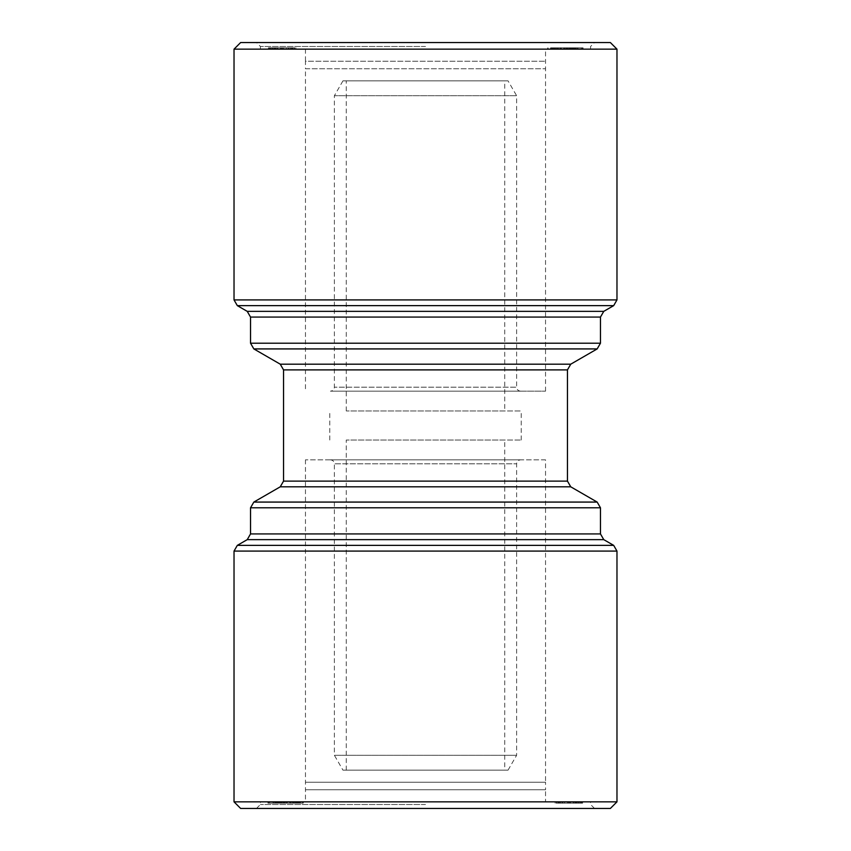 <?xml version="1.0" encoding="UTF-8"?>
<svg xmlns="http://www.w3.org/2000/svg" width="851" height="851" viewBox="0 0 851 851"><rect width="100%" height="100%" fill="white"/><g stroke="black" fill="none" stroke-linecap="round" stroke-linejoin="round"><path stroke-width="0.64" stroke-dasharray="4.25 3.19" d="M293.276 801.844L284.734 801.844L293.276 801.844L293.276 803.163L286.117 803.163L286.117 801.844M559.341 801.844L575.404 801.844L559.288 801.844L559.288 803.163L559.341 801.844M562.756 801.844L568.245 801.844L568.245 803.163L568.202 801.844L558.575 801.844L558.575 803.163L558.628 801.844L562.756 801.844L562.756 803.163L568.202 803.163L564.064 803.163L564.064 801.844M299.722 803.163L292.521 803.163L303.052 803.163L303.052 801.844L280.287 801.844L280.287 803.163L299.722 803.163L299.722 801.844L292.521 801.844L302.658 801.844L302.658 803.163L280.692 803.163L280.692 801.844L299.946 801.844L299.722 803.163M283.394 803.163L283.585 801.844L283.394 803.163M293.031 803.163L293.031 801.844M292.521 803.163L292.521 801.844M294.265 803.163L294.265 801.844M285.042 803.163L285.042 801.844M286.521 803.163L286.521 801.844M293.212 803.163L293.212 801.844M298.807 801.844L275.394 801.844L275.394 803.163L275.49 801.844L278.511 801.844L273.671 801.844L273.671 803.163L273.756 801.844L298.807 801.844L299.297 803.163L299.297 801.844M299.297 803.163L273.756 803.163L297.573 803.163L278.82 803.163L287.404 803.163L287.404 801.844M287.404 803.163L298.807 803.163M278.82 803.163L278.777 801.844L278.82 803.163M297.573 803.163L297.573 801.844M297.073 803.163L297.073 801.844M284.298 803.163L284.298 801.844M277.086 803.163L277.043 801.844L277.086 803.163M295.84 803.163L295.84 801.844M295.35 803.163L295.35 801.844M280.245 803.163L280.245 801.844L296.201 801.844L276.171 801.844L280.256 801.844L280.256 803.163L273.065 803.163L296.201 803.163L280.256 803.163M278.511 803.163L278.511 801.844M279.947 803.163L279.947 801.844M299.148 803.163L276.841 803.163L276.862 801.844L299.148 801.844L276.841 801.844L276.841 803.163L277.564 803.163L277.607 801.844L277.564 803.163L299.148 803.163L299.148 801.844M277.309 803.163L277.309 801.844M286.117 803.163L284.734 803.163L284.734 801.844M284.734 803.163L289.67 803.163L289.67 801.844M289.67 803.163L293.276 803.163M273.065 803.163L273.065 801.844L273.065 803.163M295.903 803.163L295.903 801.844M293.138 803.163L293.138 801.844M295.988 803.163L295.988 801.844M279.671 803.163L279.671 801.844M276.171 803.163L276.171 801.844L276.171 803.163M280.819 803.163L280.819 801.844M281.787 803.163L281.787 801.844M289.691 803.163L289.691 801.844M296.201 803.163L296.201 801.844M294.467 801.844L267.937 801.844L294.467 801.844L294.467 803.163L294.563 801.844M294.563 803.163L267.937 803.163L293.489 803.163L293.489 801.844M293.489 803.163L294.467 803.163M278.426 803.163L278.426 801.844M278.947 803.163L278.947 801.844M276.064 803.163L276.064 801.844M275.554 803.163L275.554 801.844M267.937 803.163L267.937 801.844M269.65 803.163L269.65 801.844M275.043 803.163L275.043 801.844M274.66 803.163L274.66 801.844M277.532 803.163L277.532 801.844M277.915 803.163L277.915 801.844M297.829 803.163L297.829 801.844L303.158 801.844L281.287 801.844L290.212 801.844L284 801.844L284 803.163L284.245 801.844L300.477 801.844L300.477 803.163L300.265 801.844L296.478 801.844L297.893 801.844L297.829 803.163M273.565 801.844L268.639 801.844L273.565 801.844L273.565 803.163L272.841 803.163L272.841 801.844M272.841 803.163L268.639 803.163L269.363 803.163L269.363 801.844M269.363 803.163L273.565 803.163M268.639 803.163L268.639 801.844M298.424 803.163L298.424 801.844M296.478 803.163L281.287 803.163L300.265 803.163L296.478 803.163L296.478 801.844M290.542 803.163L290.542 801.844M289.797 803.163L289.797 801.844M290.212 803.163L290.212 801.844M281.287 803.163L280.862 801.844L281.287 803.163M289.595 803.163L289.595 801.844M303.158 803.163L303.552 801.844L303.158 803.163M297.893 803.163L297.893 801.844M567.989 801.844L578.425 801.844L567.989 801.844L567.989 803.163L562.213 803.163L578.425 803.163L567.989 803.163M578.478 801.844L578.425 803.163L578.478 801.844M569.67 803.163L559.341 803.163L569.67 803.163L569.67 801.844M575.404 803.163L575.404 801.844M560.745 803.163L560.745 801.844M581.105 803.163L581.18 801.844L579.308 801.844L582.616 801.844L556.597 801.844L556.597 803.163L582.616 803.163L556.671 803.163L556.671 801.844L558.405 801.844L555.097 801.844L581.105 801.844L581.105 803.163M579.308 803.163L579.308 801.844M567.606 803.163L567.606 801.844M559.745 803.163L559.745 801.844M556.277 803.163L556.277 801.844M555.097 803.163L555.097 801.844M558.405 803.163L558.405 801.844M570.085 803.163L570.085 801.844M577.946 803.163L577.946 801.844M581.435 803.163L581.435 801.844M582.616 803.163L582.616 801.844M562.213 803.163L562.213 801.844M576.925 803.163L576.925 801.844M581.807 801.844L557.873 801.844L581.85 801.844L581.807 803.163L557.873 803.163L557.873 801.844M557.873 803.163L581.85 803.163L581.85 801.844M576.01 803.163L576.01 801.844M573.18 803.163L573.18 801.844M576.584 803.163L576.584 801.844M557.937 803.163L557.937 801.844M573.723 801.844L578.01 801.844L570.532 801.844L573.723 801.844L573.723 803.163L578.01 803.163L573.723 803.163M564.064 803.163L562.756 803.163M564.436 803.163L580.371 803.163L556.246 803.163L564.436 803.163L564.436 801.844L580.371 801.844L564.436 801.844M556.16 803.163L556.246 801.844L556.16 803.163M580.446 803.163L580.371 801.844L580.446 803.163M569.862 803.163L569.862 801.844M562.405 803.163L562.405 801.844M569.032 803.163L569.032 801.844M573.34 803.163L573.34 801.844M575.148 803.163L575.148 801.844M577.978 803.163L577.978 801.844L578.01 803.163M574.851 803.163L574.851 801.844M570.564 803.163L570.564 801.844L570.532 803.163M545.534 459.838L305.466 459.838L545.534 459.838L545.534 782.218L305.466 782.218L545.534 782.218L545.534 789.781L305.466 789.781L545.534 789.781L545.534 801.844L305.466 801.844L545.534 801.844M330.422 459.838L520.578 459.838L330.422 459.838C332.826 460.072 334.145 461.391 334.379 463.795L516.621 463.795L334.379 463.795L334.379 755.284L516.621 755.284L334.379 755.284L342.964 770.155L508.036 770.155L342.964 770.155M504.728 770.155L346.272 770.155L504.728 770.155L504.728 440.031L346.272 440.031L504.728 440.031M557.724 49.156L566.266 49.156L557.724 49.156L557.724 47.837L564.883 47.837L564.883 49.156M291.659 49.156L275.596 49.156L291.712 49.156L291.712 47.837L291.659 49.156M288.244 49.156L282.755 49.156L282.755 47.837L282.798 49.156L292.425 49.156L292.425 47.837L292.372 49.156L288.244 49.156L288.244 47.837L282.798 47.837L286.936 47.837L286.936 49.156M557.969 47.837L570.308 47.837L551.054 47.837L551.054 49.156L558.479 49.156L547.948 49.156L547.948 47.837L548.342 49.156L570.713 49.156L570.713 47.837L570.308 49.156L551.278 49.156L551.278 47.837L557.969 47.837L557.969 49.156M557.788 47.837L557.788 49.156M567.415 47.837L567.606 49.156L567.415 47.837M564.479 47.837L564.479 49.156M565.958 47.837L565.958 49.156M556.735 47.837L556.735 49.156M558.479 47.837L558.479 49.156M552.193 49.156L575.606 49.156L575.606 47.837L575.51 49.156L572.489 49.156L577.329 49.156L577.329 47.837L577.244 49.156L552.193 49.156L551.703 47.837L551.703 49.156M551.703 47.837L577.244 47.837L553.427 47.837L572.18 47.837L563.596 47.837L563.596 49.156M563.596 47.837L552.193 47.837M572.18 47.837L572.223 49.156L572.18 47.837M553.427 47.837L553.427 49.156M553.927 47.837L553.927 49.156M566.702 47.837L566.702 49.156M573.914 47.837L573.957 49.156L573.914 47.837M555.16 47.837L555.16 49.156M555.65 47.837L555.65 49.156M570.755 47.837L570.755 49.156L554.799 49.156L574.829 49.156L570.744 49.156L570.744 47.837L577.935 47.837L554.799 47.837L570.744 47.837M572.489 47.837L572.489 49.156M571.053 47.837L571.053 49.156M551.852 47.837L574.159 47.837L574.138 49.156L551.852 49.156L574.159 49.156L574.159 47.837L573.436 47.837L573.393 49.156L573.436 47.837L551.852 47.837L551.852 49.156M573.691 47.837L573.691 49.156M564.883 47.837L566.266 47.837L566.266 49.156M566.266 47.837L561.33 47.837L561.33 49.156M561.33 47.837L557.724 47.837M577.935 47.837L577.935 49.156L577.935 47.837M555.097 47.837L555.097 49.156M557.862 47.837L557.862 49.156M555.012 47.837L555.012 49.156M571.329 47.837L571.329 49.156M574.829 47.837L574.829 49.156L574.829 47.837M570.181 47.837L570.181 49.156M569.213 47.837L569.213 49.156M561.309 47.837L561.309 49.156M554.799 47.837L554.799 49.156M556.533 49.156L583.063 49.156L556.533 49.156L556.533 47.837L556.437 49.156M556.437 47.837L583.063 47.837L557.511 47.837L557.511 49.156M557.511 47.837L556.533 47.837M572.574 47.837L572.574 49.156M572.053 47.837L572.053 49.156M574.936 47.837L574.936 49.156M575.446 47.837L575.446 49.156M583.063 47.837L583.063 49.156M581.35 47.837L581.35 49.156M575.957 47.837L575.957 49.156M576.34 47.837L576.34 49.156M573.468 47.837L573.468 49.156M573.085 47.837L573.085 49.156M553.171 47.837L553.171 49.156L547.842 49.156L569.713 49.156L560.788 49.156L567 49.156L567 47.837L566.755 49.156L550.523 49.156L550.523 47.837L550.735 49.156L554.522 49.156L553.107 49.156L553.171 47.837M577.435 49.156L582.361 49.156L577.435 49.156L577.435 47.837L578.159 47.837L578.159 49.156M578.159 47.837L582.361 47.837L581.637 47.837L581.637 49.156M581.637 47.837L577.435 47.837M582.361 47.837L582.361 49.156M552.576 47.837L552.576 49.156M554.522 47.837L569.713 47.837L550.735 47.837L554.522 47.837L554.522 49.156M560.458 47.837L560.458 49.156M561.203 47.837L561.203 49.156M560.788 47.837L560.788 49.156M569.713 47.837L570.138 49.156L569.713 47.837M561.405 47.837L561.405 49.156M547.842 47.837L547.448 49.156L547.842 47.837M553.107 47.837L553.107 49.156M283.011 49.156L272.575 49.156L283.011 49.156L283.011 47.837L288.787 47.837L272.575 47.837L283.011 47.837M272.522 49.156L272.575 47.837L272.522 49.156M281.33 47.837L291.659 47.837L281.33 47.837L281.33 49.156M275.596 47.837L275.596 49.156M290.255 47.837L290.255 49.156M269.895 47.837L269.82 49.156L271.692 49.156L268.384 49.156L294.403 49.156L294.403 47.837L268.384 47.837L294.329 47.837L294.329 49.156L292.595 49.156L295.903 49.156L269.895 49.156L269.895 47.837M271.692 47.837L271.692 49.156M283.394 47.837L283.394 49.156M291.255 47.837L291.255 49.156M294.723 47.837L294.723 49.156M295.903 47.837L295.903 49.156M292.595 47.837L292.595 49.156M280.915 47.837L280.915 49.156M273.054 47.837L273.054 49.156M269.565 47.837L269.565 49.156M268.384 47.837L268.384 49.156M288.787 47.837L288.787 49.156M274.075 47.837L274.075 49.156M269.193 49.156L293.127 49.156L269.15 49.156L269.193 47.837L293.127 47.837L293.127 49.156M293.127 47.837L269.15 47.837L269.15 49.156M274.99 47.837L274.99 49.156M277.82 47.837L277.82 49.156M274.416 47.837L274.416 49.156M293.063 47.837L293.063 49.156M277.277 49.156L272.99 49.156L280.468 49.156L277.277 49.156L277.277 47.837L272.99 47.837L277.277 47.837M286.936 47.837L288.244 47.837M286.564 47.837L270.629 47.837L294.754 47.837L286.564 47.837L286.564 49.156L270.629 49.156L286.564 49.156M294.84 47.837L294.754 49.156L294.84 47.837M270.554 47.837L270.629 49.156L270.554 47.837M281.138 47.837L281.138 49.156M288.595 47.837L288.595 49.156M281.968 47.837L281.968 49.156M277.66 47.837L277.66 49.156M275.852 47.837L275.852 49.156M273.022 47.837L273.022 49.156L272.99 47.837M276.149 47.837L276.149 49.156M280.436 47.837L280.436 49.156L280.468 47.837M508.036 80.845L342.964 80.845L508.036 80.845L516.621 95.716L334.379 95.716L516.621 95.716L516.621 387.205L334.379 387.205L516.621 387.205C516.855 389.609 518.174 390.928 520.578 391.162L330.422 391.162L520.578 391.162M504.728 80.845L346.272 80.845L504.728 80.845L504.728 410.969L346.272 410.969L504.728 410.969M425.5 440.031L521.237 440.031L425.5 440.031M425.5 391.162L545.534 391.162L425.5 391.162M425.5 410.969L521.237 410.969L425.5 410.969M610.369 42.55L240.631 42.55M425.5 42.55L256.47 42.55L425.5 42.55M610.369 808.45L240.631 808.45M425.5 808.45L256.47 808.45L425.5 808.45M425.5 49.156L260.438 49.156L425.5 49.156M425.5 801.844L260.438 801.844L425.5 801.844M305.466 49.156L305.466 61.219L545.534 61.219L305.466 61.219L305.466 68.782L545.534 68.782L305.466 68.782L305.466 391.162M616.975 801.844L234.025 801.844M425.5 804.493L260.438 804.493L425.5 804.493M616.975 49.156L234.025 49.156M425.5 46.507L260.438 46.507L425.5 46.507M346.272 770.155L346.272 440.031M545.534 391.162L545.534 49.156M305.466 459.838L305.466 801.844M283.287 803.163L283.287 801.844M281.979 803.163L281.979 801.844M286.021 803.163L286.021 801.844M286.659 803.163L286.659 801.844M281.638 803.163L281.638 801.844M282.926 803.163L282.926 801.844M291.159 803.163L291.159 801.844M290.446 803.163L290.446 801.844M567.713 47.837L567.713 49.156M569.021 47.837L569.021 49.156M564.979 47.837L564.979 49.156M564.341 47.837L564.341 49.156M569.362 47.837L569.362 49.156M568.074 47.837L568.074 49.156M559.841 47.837L559.841 49.156M560.554 47.837L560.554 49.156M283.543 369.887L567.457 369.887M567.457 481.113L283.543 481.113M280.245 486.825L570.755 486.825M597.168 502.079L253.832 502.079M600.466 533.928L250.534 533.928M250.534 507.792L600.466 507.792M247.226 539.651L603.774 539.651M613.677 545.363L237.323 545.363M234.025 551.086L616.975 551.086M253.832 348.921L597.168 348.921M570.755 364.175L280.245 364.175M600.466 343.208L250.534 343.208M250.534 317.072L600.466 317.072M237.323 305.637L613.677 305.637M603.774 311.349L247.226 311.349M616.975 299.914L234.025 299.914M297.935 801.844L297.935 803.163M553.065 49.156L553.065 47.837M594.53 808.45L590.562 804.493L590.562 801.844M256.47 808.45L260.438 804.493L260.438 801.844M521.237 440.031L521.237 410.969M329.762 440.031L329.762 410.969M590.562 49.156L590.562 46.507L594.53 42.55M260.438 49.156L260.438 46.507L256.47 42.55M346.272 410.969L346.272 80.845M342.964 80.845L334.379 95.716L334.379 387.205C334.166 389.588 332.847 390.907 330.422 391.162M508.036 770.155L516.621 755.284L516.621 463.795C516.834 461.412 518.153 460.093 520.578 459.838"/><path stroke-width="1.28" d="M234.025 299.914L234.025 49.156L240.631 42.55L610.369 42.55L616.975 49.156L616.975 299.914L613.677 305.637L237.323 305.637L234.025 299.914L616.975 299.914M234.025 801.844L240.631 808.45L610.369 808.45L616.975 801.844L234.025 801.844L234.025 551.086L237.323 545.363L613.677 545.363L616.975 551.086L234.025 551.086M280.245 486.825L253.832 502.079L597.168 502.079L570.755 486.825L280.245 486.825L283.543 481.113L283.543 369.887L280.245 364.175L570.755 364.175L597.168 348.921L253.832 348.921L250.534 343.208L250.534 317.072L247.226 311.349L603.774 311.349L613.677 305.637M613.677 545.363L603.774 539.651L247.226 539.651L250.534 533.928L250.534 507.792L253.832 502.079M234.025 49.156L616.975 49.156M250.534 343.208L600.466 343.208L597.168 348.921M597.168 502.079L600.466 507.792L250.534 507.792M283.543 481.113L567.457 481.113L567.457 369.887L283.543 369.887M250.534 533.928L600.466 533.928L600.466 507.792M600.466 343.208L600.466 317.072L250.534 317.072M247.226 539.651L237.323 545.363M616.975 551.086L616.975 801.844M280.245 364.175L253.832 348.921M247.226 311.349L237.323 305.637M600.466 317.072L603.774 311.349M567.457 369.887L570.755 364.175M603.774 539.651L600.466 533.928M570.755 486.825L567.457 481.113"/></g></svg>
